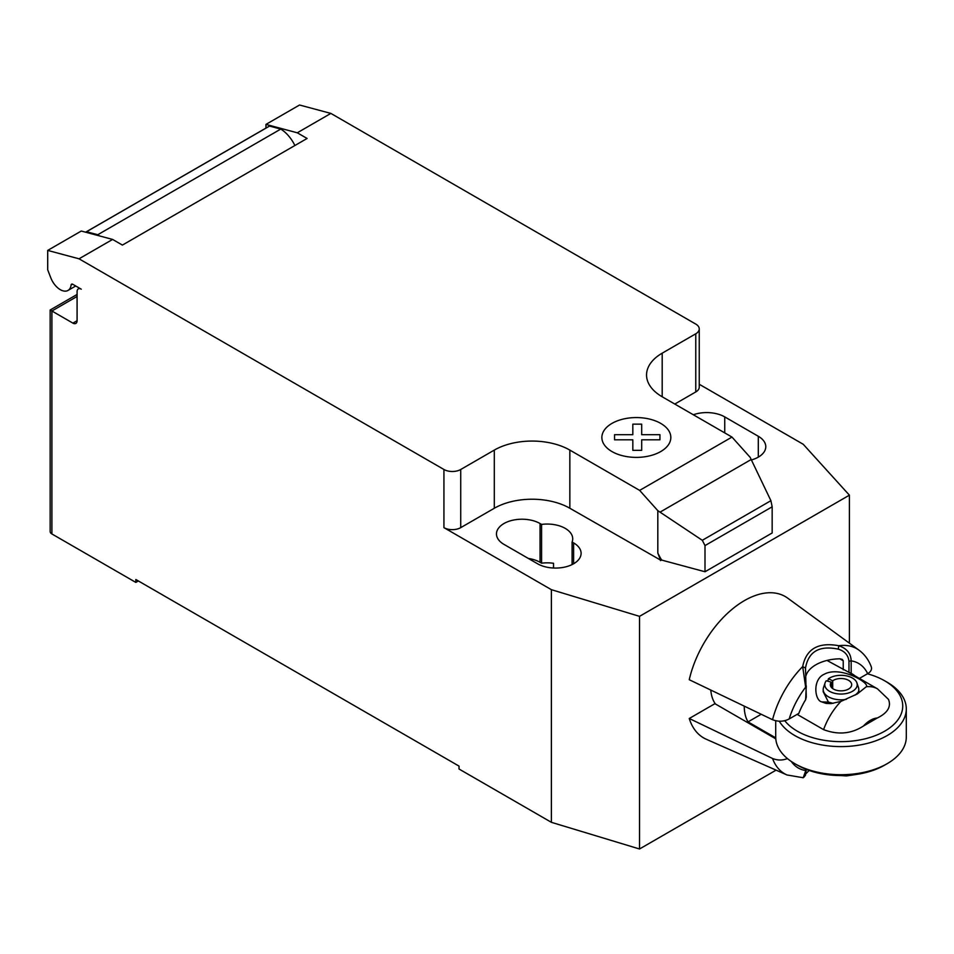 <?xml version="1.0" encoding="UTF-8"?>
<svg xmlns="http://www.w3.org/2000/svg" width="954" height="954" viewBox="0 0 954 954"><rect width="100%" height="100%" fill="white"/><g stroke="black" fill="none" stroke-linecap="round" stroke-linejoin="round"><path stroke-width="1.43" d="M77.083 296.455L51.898 311.004L50.157 310.002L50.157 531.521A5.939 3.422 0 0 0 51.898 533.954L51.898 311.004L72.886 323.12A5.939 3.422 -120 0 0 75.855 323.406A5.939 3.422 -120 0 0 77.083 320.699L77.083 291.614A5.939 3.422 60 0 1 78.311 288.895A5.939 3.422 60 0 1 81.281 289.193L72.766 284.28A2.373 1.371 -120 0 0 71.586 284.161A2.373 1.371 -120 0 0 71.109 284.996A15.431 8.908 60 0 1 68.008 290.433A15.431 8.908 60 0 1 60.293 289.67A15.431 8.908 60 0 1 50.836 277.9L47.7 269.803L47.7 250.413L79.027 258.808L112.608 239.43L81.281 231.035L47.7 250.413M751.192 459.506L770.904 500.683L772.168 506.812L705.006 545.581L702.299 540.298L657.819 510.676L639.645 490.392L731.98 437.075L750.166 457.36L751.192 459.506L660.025 512.143M702.299 540.298L770.904 500.683M772.168 506.812L772.168 532.976L705.006 571.756L705.006 545.581M705.006 571.756L661.504 560.034L657.819 553.117L657.819 510.676M657.819 553.117L660.514 560.07L661.504 559.497M639.645 490.392L569.848 450.097L569.848 508.255L660.514 560.07M330.871 113.407L299.544 105.012L265.963 124.402L297.29 132.797L330.871 113.407L695.776 324.086A11.877 6.857 180 0 1 699.246 328.927A11.877 6.857 180 0 1 695.776 333.781L662.195 353.171A53.424 30.838 0 0 0 646.55 374.97A53.424 30.838 0 0 0 662.195 396.781L731.98 437.075M297.29 132.797L307.093 138.461L122.41 245.083L112.608 239.43M569.848 450.097A53.424 30.838 0 0 0 494.303 450.097L460.722 469.487A11.877 6.857 180 0 1 443.932 469.487L79.027 258.808M294.869 145.521A26.116 15.085 -120 0 0 280.762 129.076L269.541 126.071L86.54 231.727L97.761 234.732L280.762 129.076M97.761 234.732A26.116 15.085 60 0 1 99.538 235.924M269.541 126.071A17.804 10.279 -120 0 0 268.813 126.429L85.812 232.084A17.804 10.279 60 0 1 86.54 231.727M265.963 128.075L265.963 124.402M660.514 560.606L661.504 560.034M569.848 508.255A53.424 30.838 0 0 0 494.303 508.255L460.722 527.645A11.877 6.857 180 0 1 443.932 527.645L443.932 469.487M699.246 384.259L803.232 444.278L849.394 495.174L639.526 616.344L551.388 589.679L443.932 527.645M699.246 328.927L699.246 387.097A11.877 6.857 180 0 1 695.776 391.939L674.788 404.055M572.09 542.027A25.519 14.739 0 0 0 572.71 538.795A25.519 14.739 0 0 0 541.598 524.414L540.047 523.531A25.519 14.739 0 0 0 512.238 520.335A25.519 14.739 0 0 0 496.474 533.942A25.519 14.739 0 0 0 503.95 544.364L537.531 563.754A25.519 14.739 0 0 0 565.352 566.95A25.519 14.739 0 0 0 581.105 553.332A25.519 14.739 0 0 0 573.628 542.909L572.09 542.027L572.09 564.577M751.406 459.959A25.519 14.739 0 0 0 765.788 446.71A25.519 14.739 0 0 0 758.311 436.288L724.742 416.898A25.519 14.739 0 0 0 693.331 414.763M51.898 533.954L135.85 582.417L135.85 579.507L459.041 766.11L459.041 769.019L551.388 822.324L639.526 848.988L776.091 770.14M541.598 524.414L541.598 563.194A25.519 14.739 180 0 1 553.523 563.289L553.523 568.024M551.388 589.679L551.388 822.324M528.337 558.448A25.519 14.739 180 0 1 540.047 562.3L541.598 563.194M138.366 580.962L135.85 582.417M849.394 495.174L849.394 643.163M639.526 616.344L639.526 848.988M775.781 738.837L714.904 703.682L689.253 718.493A81.615 47.128 -60 0 0 706.258 739.243L786.967 774.958A72.182 41.678 120 0 1 772.549 758.49L689.253 718.493M809.135 770.462L805.927 773.718M806.225 769.377L803.208 777.749L786.967 774.958M805.498 774.696L806.285 769.246M805.653 769.151L805.653 770.522A60.352 34.845 -60 0 1 791.319 761.483M787.432 758.585C782.423 760.505 777.462 760.469 772.549 758.49M772.549 719.71C778.392 721.928 783.926 721.677 789.173 718.958A60.352 34.845 -60 0 1 805.653 687.154L802.684 666.584A72.182 41.678 120 0 0 772.549 719.71L689.253 679.725A81.615 47.128 -60 0 1 732.195 609.189A81.615 47.128 -60 0 1 787.718 598.146L859.005 650.175A72.182 41.678 120 0 0 838.816 645.727C818.258 641.947 806.213 648.899 802.684 666.584L805.498 668.074C808.443 651.51 819.367 645.202 838.256 649.149C844.695 651.129 848.261 655.148 848.965 661.241L848.965 672.355A53.746 42.167 -26.5 0 1 851.171 673.393A48.082 27.761 -60 0 1 852.447 674.061A48.082 27.761 -60 0 1 854.975 675.861M848.953 672.367L827.011 660.442M789.173 718.958L798.844 713.377A48.082 27.761 -60 0 1 805.653 699.676A53.746 12.128 -80.6 0 1 806.285 696.992L805.498 668.074M843.229 660.764L842.203 659.369L839.83 658.797L843.229 660.764L843.229 669.803M805.701 676.648A35.62 20.559 180 0 1 839.83 658.797M838.256 649.149L838.816 645.727C846.782 648.422 850.896 653.478 851.171 660.872A60.352 34.845 -60 0 1 867.651 673.655C870.859 671.747 872.075 669.481 871.3 666.87C868.712 659.929 864.61 654.372 859.005 650.175M805.653 699.676L806.285 685.878M848.965 661.241L851.171 660.872L851.171 673.393M859.411 678.413L867.651 673.655M866.28 686.749C870.346 683.35 840.391 665.272 824.208 674.263C812.271 679.343 814.621 700.677 821.835 701.905L826.104 703.42L831.101 703.599L840.915 701.393A47.783 27.594 120 0 0 823.588 729.631C838.041 735.105 851.326 733.9 863.477 725.994L877.298 718.004C887.637 712.948 891.37 706.735 888.496 699.389L877.489 688.86A47.783 27.594 120 0 0 866.28 686.749L857.396 693.88L840.915 701.393M779.287 721.224A65.301 37.695 0 0 0 794.837 735.57A65.301 37.695 0 0 0 865.993 743.738A65.301 37.695 0 0 0 906.3 708.917L906.3 737.025A65.301 37.695 180 0 1 887.172 763.677A65.301 37.695 180 0 1 794.837 763.677L797.353 765.132A61.736 35.644 0 0 0 884.656 765.132L887.172 763.677M906.3 708.917A65.301 37.695 0 0 0 887.172 682.253L884.656 680.798A61.736 35.644 180 0 1 884.656 731.205A61.736 35.644 180 0 1 797.353 731.205A61.736 35.644 180 0 1 784.748 720.675M867.424 673.786A61.736 35.644 180 0 1 884.656 680.798L887.172 682.253M761.209 714.272L748.031 721.88A47.783 27.594 -60 0 1 744.251 706.139M775.721 737.859L748.031 721.88M833.164 703.36L828.418 702.096L823.195 691.662L823.195 689.527A17.804 10.279 180 0 1 823.517 687.584L825.079 682.909A16.218 9.361 180 0 1 826.259 680.774L831.292 682.11A10.685 6.165 180 0 0 830.314 684.674A10.685 6.165 180 0 0 840.999 690.851A10.685 6.165 180 0 0 851.683 684.674A10.685 6.165 180 0 0 844.576 678.866A10.685 6.165 180 0 0 832.711 680.786L832.711 688.573M827.726 681.168L828.418 678.771A16.218 9.361 180 0 1 844.946 675.599A16.218 9.361 180 0 1 856.93 682.909L858.493 687.584A17.804 10.279 180 0 1 858.815 689.527L858.815 691.674L855.309 695.037M831.292 687.25L831.292 682.11M828.418 678.771L832.711 680.786M856.93 682.909A16.218 9.361 180 0 1 840.999 694.047A16.218 9.361 180 0 1 825.079 682.909M846.353 699.33A17.804 10.279 180 0 1 823.195 689.527M858.815 689.527A17.804 10.279 180 0 1 857.3 693.677M797.139 714.367L823.588 729.631M797.353 765.132L794.837 763.677A65.301 37.695 180 0 1 775.709 737.025L775.709 720.783M715.488 704.028A47.783 27.594 -60 0 1 710.802 690.088M614.555 439.806L614.543 434.69L632.824 434.69L632.812 424.148L641.684 424.148L641.684 434.69L659.953 434.69L659.941 439.806L641.684 439.806L641.684 450.348L632.824 450.348L632.824 439.818L614.555 439.806M611.967 451.564A34.487 19.915 0 0 0 669.66 442.632A34.487 19.915 0 0 0 627.422 418.246A34.487 19.915 0 0 0 611.967 451.564M71.109 284.996L72.552 284.161M77.083 320.699L72.886 323.12M695.776 391.939L695.776 333.781M460.722 527.645L460.722 469.487M494.303 508.255L494.303 450.097M662.195 396.781L662.195 353.171M758.311 436.288L758.311 457.133M724.742 432.889L724.742 416.898M540.047 523.531L540.047 562.3M573.628 542.909L573.628 563.754M863.477 725.994A24.041 13.881 -60 0 1 877.298 718.004M821.835 701.905L828.418 702.096M75.724 285.985L68.008 290.433M79.54 288.191L78.311 288.895M50.157 310.002L77.083 294.452M803.888 777.224L805.45 775.292M877.489 688.86L848.762 672.272M855.893 774.517L846.46 775.924L841.106 775.578"/></g></svg>
